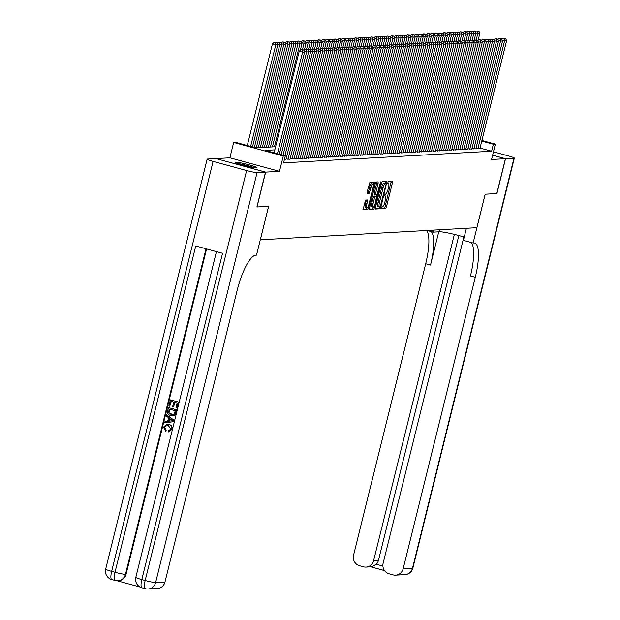 <?xml version="1.0" encoding="UTF-8"?>
<svg xmlns="http://www.w3.org/2000/svg" width="620" height="620" viewBox="0 0 620 620"><rect width="100%" height="100%" fill="white"/><g stroke="black" fill="none" stroke-linecap="round" stroke-linejoin="round"><path stroke-width="0.93" d="M381.416 207.754L381.463 208.7L385.671 208.46L386.407 207.072L392.507 182.435L392.483 181.094L388.236 181.319L387.733 183.233L388.306 183.21A4.526 1.209 105.3 0 1 388.415 183.218A4.526 1.209 105.3 0 1 388.492 187.519L387.981 189.573A4.526 1.209 105.3 0 1 385.632 194.021L384.571 195.029L384.586 195.967L385.152 195.935A4.526 1.209 105.3 0 1 385.26 195.951A4.526 1.209 105.3 0 1 385.338 200.245L384.834 202.298A4.526 1.209 105.3 0 1 382.478 206.754L381.416 207.754M256.548 167.904A11.245 0.961 13.9 0 0 257.013 167.749A11.245 0.961 13.9 0 0 247.806 164.486A11.245 0.961 13.9 0 0 235.639 162.2A11.245 0.961 13.9 0 0 235.181 162.347A11.245 0.961 13.9 0 0 244.388 165.61A11.245 0.961 13.9 0 0 256.548 167.904M365.513 200.074L363.095 209.723L367.807 209.459L368.544 208.072L374.62 182.086L369.908 182.35L367.102 192.092L367.125 193.432L369.163 193.324L370.923 187.79A3.782 1.015 105.3 0 1 372.976 184.078A3.782 1.015 105.3 0 1 373.046 187.674L369.032 203.895A3.782 1.015 105.3 0 1 366.97 207.607A3.782 1.015 105.3 0 1 366.908 204.011L367.551 199.965L365.513 200.074M216.039 158.612L265.639 172.112L257.013 206.972L268.63 206.321L260.346 239.793L476.881 227.679L485.166 194.215L496.783 193.564L505.409 158.704L491.575 159.48L495.364 144.135L493.35 144.251L491.621 151.226L283.572 162.858L285.293 155.883L283.278 156L233.678 142.46L235.701 142.352L255.804 147.839L275.598 146.731M265.639 172.112L279.481 171.337L283.278 156M375.402 207.685L375.464 209.033L380.137 208.769L380.874 207.382L386.95 181.397L382.238 181.66L381.502 183.047L375.402 207.685M369.109 208.948L373.976 209.118L369.295 209.382M376.913 181.954L376.79 182.869L378.13 183.241L378.107 181.892L376.069 182.001L375.333 183.396L369.264 209.374M378.13 183.241L375.658 193.231L375.681 194.572L377.045 194.502L380.354 182.706L380.889 181.738L380.905 182.675L373.976 209.118M505.409 158.704L492.629 155.217M475.982 148.35L479.903 148.622M471.944 148.575L475.858 148.847M467.906 148.8L471.82 149.071M463.861 149.025L467.782 149.296M459.823 149.25L463.737 149.521M455.785 149.482L459.699 149.753M451.748 149.707L455.661 149.978M447.702 149.931L451.624 150.203M443.664 150.156L447.578 150.428M439.627 150.381L443.54 150.652M435.581 150.606L439.503 150.877M431.543 150.831L435.465 151.109M427.506 151.063L431.419 151.334M423.468 151.288L427.382 151.559M419.422 151.513L423.344 151.784M415.385 151.737L419.298 152.008M411.347 151.962L415.261 152.233M407.309 152.187L411.223 152.458M403.264 152.419L407.185 152.691M399.226 152.644L403.139 152.915M395.188 152.869L399.102 153.14M391.142 153.094L395.064 153.365M387.105 153.318L391.026 153.59M383.067 153.543L386.981 153.814M379.029 153.768L382.943 154.047M374.984 154L378.905 154.272M370.946 154.225L374.86 154.496M366.908 154.45L370.822 154.721M362.871 154.675L366.784 154.946M358.825 154.899L362.747 155.171M354.787 155.124L358.701 155.395M350.75 155.357L354.663 155.628M346.704 155.581L350.626 155.852M342.666 155.806L346.588 156.077M338.629 156.031L342.542 156.302M334.591 156.256L338.505 156.527M330.545 156.48L334.467 156.751M326.507 156.705L330.421 156.984M322.47 156.938L326.384 157.209M318.432 157.162L322.346 157.433M314.387 157.387L318.308 157.658M310.349 157.612L314.262 157.883M306.311 157.837L310.225 158.108M302.265 158.061L306.187 158.333M298.228 158.294L302.149 158.565M294.19 158.518L298.104 158.79M290.152 158.743L294.066 159.014M286.107 158.968L290.028 159.239M284.371 159.619L285.983 159.464M491.621 151.226L480.035 148.064M279.481 171.337L229.888 157.805L216.047 158.573M229.888 157.805L233.678 142.46M274.823 149.862L265.19 150.397L285.293 155.883M493.35 144.251L481.763 141.089M481.918 140.469L495.364 144.135M381.339 208.266L384.33 208.095L385.067 206.708L391.29 181.149M385.438 183.179L385.756 181.458M375.278 208.599L378.797 208.405L379.564 206.91M380.176 206.879L386.043 184.28L386.028 183.342L385.431 183.373A4.526 1.209 105.3 0 0 383.075 187.821L379.417 202.601A4.526 1.209 105.3 0 0 379.494 206.902A4.526 1.209 105.3 0 0 379.603 206.91L380.176 206.879M384.71 182.985L386.004 183.334M379.394 206.855L378.262 206.545A4.526 1.209 105.3 0 1 378.154 206.537A4.526 1.209 105.3 0 1 378.076 202.236L381.734 187.457A4.526 1.209 105.3 0 1 384.09 183.001L386.028 183.342M376.79 182.869L374.317 192.867L374.341 194.207L375.65 194.556M376.542 194.533L376.108 196.284M373.426 207.15L374.713 207.723M373.093 203.6A3.782 1.015 105.3 0 0 373.155 207.188A3.782 1.015 105.3 0 0 375.216 203.476L376.572 196.416L375.24 196.494L374.503 197.881L373.093 203.6L371.752 203.228A3.782 1.015 105.3 0 0 371.814 206.824L373.155 207.188M375.294 196.067L376.572 196.416M371.752 203.228L373.163 197.517L373.899 196.129L375.232 196.052M372.635 208.754L373.372 207.359M366.97 207.607L365.63 207.235A3.782 1.015 105.3 0 1 365.567 203.647L366.358 200.028M372.976 184.078L371.636 183.714A3.782 1.015 105.3 0 0 369.582 187.426L370.923 187.79M366.978 193.006L367.823 192.959L368.559 191.565L369.582 187.426M373.046 184.109L373.426 182.148M362.948 209.289L366.466 209.095L367.242 207.56M476.191 39.92L477.764 33.55L479.787 33.434L478.082 40.339M477.516 31.442L478.927 31.364L476.175 31.078L477.516 31.442L477.764 33.55L475.439 32.914M479.787 33.434L478.927 31.364M476.175 31.078L475.075 32.046M477.865 148.792L504.571 40.866L502.246 40.23M479.888 148.684L506.594 40.749L504.571 40.866L504.324 38.758L505.734 38.68L502.983 38.394L504.324 38.758M501.882 39.362L502.983 38.394M505.734 38.68L506.594 40.749M238.158 163.781A9.734 0.837 -166.1 0 1 253.712 167.633M254.673 167.772A11.175 0.961 13.9 0 0 237.243 163.455M505.532 158.697L496.899 193.556L485.204 194.207L473.13 243.017L473.812 242.978A36.045 9.633 -74.7 0 1 474.68 243.063A36.045 9.633 -74.7 0 1 475.284 277.272L403.163 568.711L412.517 568.191L513.972 158.224L505.532 158.697L492.637 155.178M433.76 230.09L433.256 232.136L439.572 231.779A16.221 1.387 -166.1 0 1 464.217 237.103M433.256 232.136L427.134 230.462M473.13 243.017L463.411 240.366L466.403 228.269M454.351 234.391L373.612 560.643A8.649 8.3 -93.2 0 1 363.498 566.82L359.546 565.742A8.649 8.3 -93.2 0 1 353.571 555.179L425.692 263.74A36.045 9.633 -74.7 0 0 426.552 230.493M431.125 231.554A36.045 9.633 -74.7 0 1 430.52 265.058L438.743 231.826M513.972 158.224A8.649 0.744 13.9 0 0 514.329 158.108A8.649 0.744 13.9 0 0 508.354 155.891L493.466 151.83M463.861 236.995L383.129 563.247A8.649 8.3 -93.2 0 0 389.096 573.802L393.049 574.887A8.649 8.3 -93.2 0 0 403.163 568.711M458.846 235.546L378.456 560.371A8.649 8.3 86.8 0 1 376.348 564.262L382.889 566.052M471.068 242.451A36.045 9.633 -74.7 0 1 470.464 275.954L475.284 277.272M366.048 567.091L371.589 566.781L376.348 564.262M166.881 425.359L164.773 427.25L166.207 430.14L165.649 431.249L163.494 427.126L166.865 424.189L168.958 424.367C171.415 425.095 172.453 426.754 172.066 429.335L168.609 431.939L168.656 430.691L170.833 429.04L168.346 425.568L166.718 425.367L164.773 427.25M167.028 424.181L168.958 424.367M166.641 414.834L174.189 420.329L173.856 421.662L164.672 422.809L164.982 421.554L167.687 421.282L168.57 417.71L166.331 416.082L166.641 414.834L173.864 420.352L173.53 421.678L164.672 422.809M173.6 406.736L172.67 406.48L173.763 402.078L170.981 401.318L169.756 406.255L168.826 405.999L170.345 399.885L178.707 402.062L177.25 407.968L175.995 407.728L177.165 403.008L174.693 402.334L173.6 406.736L174.987 402.419M171.275 401.404L169.756 406.255M206.592 248.922L126.069 574.29A8.649 8.3 86.8 0 1 118.513 580.739L117.901 580.769A8.649 8.3 -93.2 0 0 125.465 574.329L126.069 574.29M117.102 580.777L140.112 587.055M168.431 407.611L176.475 409.805L175.282 414.114L174.406 415.175L172.577 415.795L170.794 415.586C168.222 414.896 167.183 413.238 167.687 410.611L168.431 407.611L176.793 409.789L175.607 414.098L174.732 415.152L172.74 415.788M265.523 172.12L215.931 158.581L207.483 159.053A8.649 0.744 13.9 0 0 207.126 159.169A8.649 0.744 13.9 0 0 213.102 161.386L246.613 170.531A8.649 0.744 13.9 0 0 257.075 172.593L265.523 172.12L256.897 206.979L268.592 206.328L256.51 255.13L255.828 255.169A36.045 9.633 105.3 0 0 237.096 290.594L164.974 582.033A8.649 8.3 86.8 0 1 157.41 588.481L148.064 589A8.649 8.3 -93.2 0 0 155.62 582.56L164.974 582.033M257.075 172.593L155.62 582.56A8.649 0.744 -166.1 0 1 145.157 580.498L141.802 579.584L222.557 253.286L195.75 245.97L114.995 572.268L111.647 571.353A8.649 0.744 -166.1 0 1 105.671 569.137L207.126 159.169M170.345 399.885L178.707 402.062M178.382 402.086L176.925 407.983M169.066 409.045L168.718 412.897L171.105 414.408L172.647 414.617L174.328 413.765L175.251 410.735L169.066 409.045M169.369 409.123L169.043 412.881L172.794 414.602M171.43 419.786L169.415 418.322L168.702 421.174L172.771 420.763L171.43 419.786M169.679 418.515L169.035 421.143M164.447 427.265L166.207 430.14M168.632 424.382C171.097 425.118 172.127 426.769 171.748 429.35L172.066 429.335M171.748 429.35L168.609 431.939M165.881 430.164L165.323 431.272M472.153 40.145L473.726 33.774L475.749 33.658L474.036 40.564M473.471 31.674L474.889 31.589L472.13 31.302L473.471 31.674L473.726 33.774L471.394 33.139M475.749 33.658L474.889 31.589M472.13 31.302L471.037 32.279M468.108 40.37L469.689 33.999L471.712 33.891L469.999 40.788M469.433 31.899L470.851 31.822L468.092 31.535L469.433 31.899L469.689 33.999L467.356 33.364M471.712 33.891L470.851 31.822M468.092 31.535L467 32.504M464.07 40.595L465.651 34.224L467.666 34.116L465.961 41.013M465.395 32.124L466.806 32.046L464.055 31.759L465.395 32.124L465.651 34.224L463.318 33.589M467.666 34.116L466.806 32.046M464.055 31.759L462.962 32.728M460.032 40.819L461.606 34.456L463.628 34.34L461.923 41.238M461.357 32.349L462.768 32.271L460.017 31.984L461.357 32.349L461.606 34.456L459.281 33.813M463.628 34.34L462.768 32.271M460.017 31.984L458.916 32.953M473.827 149.025L500.534 41.091L498.201 40.455M475.842 148.909L502.557 40.982L500.534 41.091L500.278 38.99L501.696 38.905L498.937 38.618L500.278 38.99M497.845 39.595L498.937 38.618M501.696 38.905L502.557 40.982M469.782 149.25L496.496 41.315L494.163 40.68M471.805 149.133L498.511 41.207L496.496 41.315L496.24 39.215L497.659 39.138L496.318 38.766L494.9 38.851L496.24 39.215M493.807 39.82L494.9 38.851M497.659 39.138L498.511 41.207M465.744 149.474L492.458 41.54L490.125 40.904M467.767 149.358L494.473 41.431L492.458 41.54L492.203 39.44L493.613 39.362L490.862 39.076L492.203 39.44M489.769 40.044L490.862 39.076M493.613 39.362L494.473 41.431M461.706 149.699L488.413 41.773L486.088 41.137M463.721 149.583L490.436 41.656L488.413 41.773L488.165 39.665L489.575 39.587L488.235 39.223L486.824 39.3L488.165 39.665M485.724 40.269L486.824 39.3M489.575 39.587L490.436 41.656M455.995 41.052L457.568 34.681L459.591 34.565L457.878 41.47M457.312 32.573L458.73 32.496L455.971 32.209L457.312 32.573L457.568 34.681L455.235 34.046M459.591 34.565L458.73 32.496M455.971 32.209L454.879 33.178M457.668 149.924L484.375 41.997L482.042 41.362M459.683 149.815L486.398 41.881L484.375 41.997L484.119 39.889L485.538 39.812L484.197 39.447L482.779 39.525L484.119 39.889M481.686 40.494L482.779 39.525M485.538 39.812L486.398 41.881M451.949 41.276L453.53 34.906L455.545 34.79L453.84 41.695M453.274 32.798L454.693 32.721L451.933 32.434L453.274 32.798L453.53 34.906L451.197 34.27M455.545 34.79L454.693 32.721M451.933 32.434L450.841 33.403M453.623 150.149L480.337 42.222L478.005 41.587M455.646 150.04L482.352 42.106L480.337 42.222L480.082 40.114L481.492 40.036L478.741 39.75L480.082 40.114M477.648 40.718L478.741 39.75M481.492 40.036L482.352 42.106M447.911 41.501L449.492 35.131L451.507 35.014L449.802 41.92M449.236 33.023L450.647 32.945L447.896 32.659L449.236 33.023L449.492 35.131L447.16 34.495M451.507 35.014L450.647 32.945M447.896 32.659L446.795 33.627M449.585 150.381L476.292 42.447L473.967 41.811M451.608 150.265L478.314 42.331L476.292 42.447L476.044 40.347L477.454 40.261L474.703 39.974L476.044 40.347M473.603 40.951L474.703 39.974M477.454 40.261L478.314 42.331M443.874 41.726L445.447 35.355L447.469 35.247L445.764 42.145M445.199 33.255L446.609 33.17L443.858 32.883L445.199 33.255L445.447 35.355L443.114 34.72M447.469 35.247L446.609 33.17M443.858 32.883L442.757 33.86M445.548 150.606L472.254 42.672L469.921 42.036M447.562 150.49L474.277 42.563L472.254 42.672L471.998 40.571L473.417 40.494L472.076 40.122L470.665 40.207L471.998 40.571M469.565 41.176L470.665 40.207M473.417 40.494L474.277 42.563M439.836 41.951L441.409 35.58L443.432 35.472L441.719 42.369M441.153 33.48L442.571 33.403L439.812 33.116L441.153 33.48L441.409 35.58L439.076 34.945M443.432 35.472L442.571 33.403M439.812 33.116L438.72 34.084M441.502 150.831L468.216 42.896L465.884 42.261M443.525 150.714L470.239 42.788L468.216 42.896L467.961 40.796L469.379 40.718L468.038 40.347L466.62 40.432L467.961 40.796M465.527 41.401L466.62 40.432M469.379 40.718L470.239 42.788M435.79 42.175L437.371 35.805L439.386 35.697L437.681 42.594M437.115 33.705L438.526 33.627L435.775 33.341L437.115 33.705L437.371 35.805L435.039 35.17M439.386 35.697L438.526 33.627M435.775 33.341L434.682 34.309M437.464 151.055L464.179 43.129L461.846 42.486M439.487 150.939L466.193 43.013L464.179 43.129L463.923 41.021L465.333 40.943L462.582 40.657L463.923 41.021M461.489 41.625L462.582 40.657M465.333 40.943L466.193 43.013M431.753 42.408L433.326 36.038L435.349 35.921L433.643 42.819M433.078 33.93L434.488 33.852L431.737 33.565L433.078 33.93L433.326 36.038L431.001 35.402M435.349 35.921L434.488 33.852M431.737 33.565L430.637 34.534M433.427 151.28L460.133 43.353L457.808 42.718M435.449 151.172L462.156 43.237L460.133 43.353L459.885 41.245L461.296 41.168L459.955 40.804L458.544 40.881L459.885 41.245M457.444 41.85L458.544 40.881M461.296 41.168L462.156 43.237M427.715 42.633L429.288 36.262L431.311 36.146L429.598 43.051M429.032 34.154L430.45 34.077L427.692 33.79L429.032 34.154L429.288 36.262L426.955 35.627M431.311 36.146L430.45 34.077M427.692 33.79L426.599 34.759M429.389 151.505L456.095 43.578L453.762 42.943M431.404 151.396L458.118 43.462L456.095 43.578L455.839 41.47L457.258 41.393L455.917 41.029L454.499 41.106L455.839 41.47M453.406 42.075L454.499 41.106M457.258 41.393L458.118 43.462M423.669 42.858L425.25 36.487L427.273 36.371L425.56 43.276M424.995 34.379L426.413 34.301L423.654 34.015L424.995 34.379L425.25 36.487L422.918 35.852M427.273 36.371L426.413 34.301M423.654 34.015L422.561 34.983M425.343 151.73L452.058 43.803L449.725 43.168M427.366 151.621L454.072 43.687L452.058 43.803L451.802 41.695L453.22 41.618L451.879 41.253L450.461 41.331L451.802 41.695M449.368 42.3L450.461 41.331M453.22 41.618L454.072 43.687M419.632 43.082L421.213 36.712L423.228 36.596L421.522 43.501M420.957 34.611L422.367 34.526L419.616 34.239L420.957 34.611L421.213 36.712L418.88 36.076M423.228 36.596L422.367 34.526M419.616 34.239L418.523 35.216M421.305 151.962L448.02 44.028L445.687 43.392M423.328 151.846L450.035 43.919L448.02 44.028L447.764 41.928L449.175 41.842L446.423 41.556L447.764 41.928M445.331 42.532L446.423 41.556M449.175 41.842L450.035 43.919M415.594 43.307L417.167 36.936L419.19 36.828L417.485 43.726M416.919 34.836L418.329 34.759L415.578 34.472L416.919 34.836L417.167 36.936L414.842 36.301M419.19 36.828L418.329 34.759M415.578 34.472L414.478 35.441M417.268 152.187L443.974 44.253L441.649 43.617M419.283 152.071L445.997 44.144L443.974 44.253L443.726 42.152L445.137 42.075L443.796 41.703L442.386 41.788L443.726 42.152M441.285 42.757L442.386 41.788M445.137 42.075L445.997 44.144M411.556 43.532L413.129 37.161L415.152 37.053L413.439 43.95M412.874 35.061L414.292 34.983L411.533 34.697L412.874 35.061L413.129 37.161L410.796 36.526M415.152 37.053L414.292 34.983M411.533 34.697L410.44 35.666M413.23 152.411L439.936 44.477L437.604 43.842M415.245 152.295L441.959 44.369L439.936 44.477L439.681 42.377L441.099 42.3L439.758 41.935L438.34 42.013L439.681 42.377M437.247 42.982L438.34 42.013M441.099 42.3L441.959 44.369M407.511 43.757L409.091 37.394L411.107 37.278L409.401 44.175M408.836 35.286L410.246 35.208L407.495 34.922L408.836 35.286L409.091 37.394L406.759 36.751M411.107 37.278L410.246 35.208M407.495 34.922L406.402 35.89M409.185 152.636L435.899 44.71L433.566 44.074M411.207 152.52L437.914 44.593L435.899 44.71L435.643 42.602L437.054 42.524L434.302 42.238L435.643 42.602M433.21 43.206L434.302 42.238M437.054 42.524L437.914 44.593M403.473 43.989L405.054 37.618L407.069 37.502L405.364 44.407M404.798 35.511L406.209 35.433L403.457 35.146L404.798 35.511L405.054 37.618L402.721 36.983M407.069 37.502L406.209 35.433M403.457 35.146L402.357 36.115M405.147 152.861L431.853 44.934L429.528 44.299M407.17 152.752L433.876 44.818L431.853 44.934L431.605 42.827L433.016 42.749L431.675 42.385L430.264 42.462L431.605 42.827M429.164 43.431L430.264 42.462M433.016 42.749L433.876 44.818M399.435 44.214L401.008 37.843L403.031 37.727L401.326 44.632M400.76 35.735L402.171 35.658L399.42 35.371L400.76 35.735L401.008 37.843L398.675 37.208M403.031 37.727L402.171 35.658M399.42 35.371L398.319 36.34M401.109 153.086L427.815 45.159L425.483 44.524M403.124 152.977L429.838 45.043L427.815 45.159L427.56 43.051L428.978 42.974L427.637 42.609L426.227 42.687L427.56 43.051M425.126 43.656L426.227 42.687M428.978 42.974L429.838 45.043M395.397 44.439L396.971 38.068L398.993 37.952L397.281 44.857M396.715 35.96L398.133 35.883L395.374 35.596L396.715 35.96L396.971 38.068L394.638 37.432M398.993 37.952L398.133 35.883M395.374 35.596L394.281 36.565M397.064 153.318L423.778 45.384L421.445 44.748M399.086 153.202L425.8 45.268L423.778 45.384L423.522 43.284L424.94 43.199L422.181 42.912L423.522 43.284M421.089 43.888L422.181 42.912M424.94 43.199L425.8 45.268M391.352 44.663L392.933 38.293L394.948 38.184L393.243 45.082M392.677 36.193L394.088 36.107L391.336 35.821L392.677 36.193L392.933 38.293L390.6 37.657M394.948 38.184L394.088 36.107M391.336 35.821L390.244 36.797M393.026 153.543L419.74 45.609L417.407 44.973M395.048 153.427L421.755 45.5L419.74 45.609L419.484 43.509L420.895 43.431L419.554 43.059L418.143 43.144L419.484 43.509M417.051 44.113L418.143 43.144M420.895 43.431L421.755 45.5M387.314 44.888L388.887 38.518L390.91 38.409L389.205 45.306M388.639 36.417L390.05 36.34L387.298 36.053L388.639 36.417L388.887 38.518L386.562 37.882M390.91 38.409L390.05 36.34M387.298 36.053L386.198 37.022M388.988 153.768L415.695 45.834L413.37 45.198M391.011 153.651L417.717 45.725L415.695 45.834L415.446 43.733L416.857 43.656L415.516 43.284L414.106 43.369L415.446 43.733M413.005 44.338L414.106 43.369M416.857 43.656L417.717 45.725M383.276 45.113L384.849 38.742L386.872 38.634L385.16 45.531M384.594 36.642L386.012 36.565L383.253 36.278L384.594 36.642L384.849 38.742L382.517 38.107M386.872 38.634L386.012 36.565M383.253 36.278L382.16 37.247M384.95 153.993L411.657 46.066L409.324 45.423M386.965 153.876L413.68 45.95L411.657 46.066L411.401 43.958L412.819 43.88L410.06 43.594L411.401 43.958M408.968 44.562L410.06 43.594M412.819 43.88L413.68 45.95M379.231 45.345L380.812 38.975L382.835 38.858L381.122 45.756M380.556 36.867L381.974 36.789L379.215 36.503L380.556 36.867L380.812 38.975L378.479 38.339M382.835 38.858L381.974 36.789M379.215 36.503L378.123 37.471M380.905 154.217L407.619 46.291L405.286 45.655M382.928 154.109L409.634 46.175L407.619 46.291L407.363 44.183L408.782 44.105L407.441 43.741L406.022 43.819L407.363 44.183M404.93 44.787L406.022 43.819M408.782 44.105L409.634 46.175M375.193 45.57L376.774 39.2L378.789 39.083L377.084 45.989M376.518 37.092L377.929 37.014L375.178 36.727L376.518 37.092L376.774 39.2L374.441 38.564M378.789 39.083L377.929 37.014M375.178 36.727L374.085 37.696M371.155 45.795L372.728 39.424L374.751 39.308L373.046 46.213M372.481 37.316L373.891 37.239L371.14 36.952L372.481 37.316L372.728 39.424L370.404 38.789M374.751 39.308L373.891 37.239M371.14 36.952L370.039 37.921M367.118 46.02L368.691 39.649L370.714 39.533L369.001 46.438M368.435 37.549L369.853 37.464L367.094 37.177L368.435 37.549L368.691 39.649L366.358 39.014M370.714 39.533L369.853 37.464M367.094 37.177L366.002 38.153M376.867 154.442L403.581 46.516L401.249 45.88M378.89 154.333L405.596 46.399L403.581 46.516L403.325 44.407L404.736 44.33L403.395 43.966L401.985 44.043L403.325 44.407M400.884 45.012L401.985 44.043M404.736 44.33L405.596 46.399M372.829 154.667L399.536 46.74L397.203 46.105M374.844 154.558L401.558 46.624L399.536 46.74L399.288 44.632L400.698 44.555L397.947 44.268L399.288 44.632M396.846 45.237L397.947 44.268M400.698 44.555L401.558 46.624M368.792 154.899L395.498 46.965L393.165 46.33M370.806 154.783L397.521 46.857L395.498 46.965L395.242 44.865L396.661 44.779L393.901 44.493L395.242 44.865M392.809 45.469L393.901 44.493M396.661 44.779L397.521 46.857M363.072 46.244L364.653 39.874L366.668 39.765L364.963 46.663M364.397 37.774L365.808 37.696L363.056 37.409L364.397 37.774L364.653 39.874L362.32 39.238M366.668 39.765L365.808 37.696M363.056 37.409L361.964 38.378M364.746 155.124L391.46 47.19L389.128 46.554M366.769 155.008L393.475 47.081L391.46 47.19L391.204 45.09L392.615 45.012L391.274 44.64L389.864 44.725L391.204 45.09M388.771 45.694L389.864 44.725M392.615 45.012L393.475 47.081M359.034 46.469L360.608 40.099L362.63 39.99L360.925 46.888M360.36 37.998L361.77 37.921L359.019 37.634L360.36 37.998L360.608 40.099L358.283 39.463M362.63 39.99L361.77 37.921M359.019 37.634L357.918 38.603M360.708 155.349L387.415 47.415L385.09 46.779M362.731 155.233L389.438 47.306L387.415 47.415L387.167 45.314L388.577 45.237L385.826 44.95L387.167 45.314M384.726 45.919L385.826 44.95M388.577 45.237L389.438 47.306M354.997 46.694L356.57 40.331L358.593 40.215L356.88 47.112M356.314 38.223L357.732 38.145L354.981 37.859L356.314 38.223L356.57 40.331L354.237 39.688M358.593 40.215L357.732 38.145M354.981 37.859L353.881 38.828M356.671 155.574L383.377 47.647L381.044 47.011M358.685 155.457L385.4 47.531L383.377 47.647L383.121 45.539L384.54 45.462L383.199 45.097L381.788 45.175L383.121 45.539M380.688 46.144L381.788 45.175M384.54 45.462L385.4 47.531M350.959 46.926L352.532 40.556L354.555 40.44L352.842 47.345M352.276 38.448L353.695 38.37L350.935 38.084L352.276 38.448L352.532 40.556L350.199 39.92M354.555 40.44L353.695 38.37M350.935 38.084L349.843 39.052M352.625 155.798L379.339 47.872L377.007 47.236M354.648 155.69L381.362 47.755L379.339 47.872L379.084 45.764L380.502 45.686L379.161 45.322L377.743 45.4L379.084 45.764M376.65 46.368L377.743 45.4M380.502 45.686L381.362 47.755M346.913 47.151L348.494 40.78L350.509 40.664L348.804 47.57M348.238 38.672L349.649 38.595L346.898 38.308L348.238 38.672L348.494 40.78L346.162 40.145M350.509 40.664L349.649 38.595M346.898 38.308L345.805 39.277M348.587 156.023L375.301 48.097L372.969 47.461M350.61 155.915L377.317 47.98L375.301 48.097L375.046 45.989L376.456 45.911L373.705 45.624L375.046 45.989M372.612 46.593L373.705 45.624M376.456 45.911L377.317 47.98M342.876 47.376L344.449 41.005L346.471 40.889L344.767 47.794M344.201 38.897L345.611 38.82L342.86 38.533L344.201 38.897L344.449 41.005L342.124 40.37M346.471 40.889L345.611 38.82M342.86 38.533L341.76 39.502M344.55 156.256L371.256 48.321L368.931 47.686M346.572 156.139L373.279 48.205L371.256 48.321L371.008 46.221L372.419 46.136L369.667 45.849L371.008 46.221M368.567 46.826L369.667 45.849M372.419 46.136L373.279 48.205M338.838 47.601L340.411 41.23L342.434 41.122L340.721 48.019M340.155 39.13L341.574 39.045L338.815 38.758L340.155 39.13L340.411 41.23L338.078 40.595M342.434 41.122L341.574 39.045M338.815 38.758L337.722 39.734M340.512 156.48L367.218 48.546L364.885 47.91M342.527 156.364L369.241 48.438L367.218 48.546L366.963 46.446L368.381 46.368L367.04 45.996L365.622 46.082L366.963 46.446M364.529 47.05L365.622 46.082M368.381 46.368L369.241 48.438M334.792 47.825L336.373 41.455L338.388 41.346L336.683 48.244M336.118 39.355L337.536 39.277L334.777 38.99L336.118 39.355L336.373 41.455L334.041 40.819M338.388 41.346L337.536 39.277M334.777 38.99L333.684 39.959M336.466 156.705L363.18 48.771L360.848 48.135M338.489 156.589L365.196 48.662L363.18 48.771L362.925 46.67L364.343 46.593L363.002 46.221L361.584 46.306L362.925 46.67M360.491 47.275L361.584 46.306M364.343 46.593L365.196 48.662M330.755 48.05L332.336 41.68L334.351 41.571L332.646 48.468M332.08 39.579L333.49 39.502L330.739 39.215L332.08 39.579L332.336 41.68L330.003 41.044M334.351 41.571L333.49 39.502M330.739 39.215L329.646 40.184M332.428 156.93L359.143 49.003L356.81 48.36M334.451 156.814L361.158 48.887L359.143 49.003L358.887 46.895L360.298 46.818L358.957 46.453L357.546 46.531L358.887 46.895M356.446 47.5L357.546 46.531M360.298 46.818L361.158 48.887M326.717 48.282L328.29 41.912L330.313 41.796L328.608 48.693M328.042 39.804L329.453 39.727L326.701 39.44L328.042 39.804L328.29 41.912L325.965 41.276M330.313 41.796L329.453 39.727M326.701 39.44L325.601 40.409M328.391 157.155L355.097 49.228L352.764 48.593M330.406 157.046L357.12 49.112L355.097 49.228L354.849 47.12L356.26 47.043L354.919 46.678L353.509 46.756L354.849 47.12M352.408 47.724L353.509 46.756M356.26 47.043L357.12 49.112M322.679 48.507L324.252 42.137L326.275 42.02L324.562 48.926M323.997 40.029L325.415 39.951L322.656 39.665L323.997 40.029L324.252 42.137L321.92 41.501M326.275 42.02L325.415 39.951M322.656 39.665L321.563 40.633M324.353 157.379L351.06 49.453L348.727 48.817M326.368 157.271L353.082 49.337L351.06 49.453L350.804 47.345L352.222 47.267L349.463 46.98L350.804 47.345M348.37 47.949L349.463 46.98M352.222 47.267L353.082 49.337M318.634 48.732L320.214 42.361L322.229 42.245L320.524 49.151M319.959 40.254L321.369 40.176L318.618 39.889L319.959 40.254L320.214 42.361L317.882 41.726M322.229 42.245L321.369 40.176M318.618 39.889L317.525 40.858M320.308 157.604L347.022 49.677L344.689 49.042M322.33 157.495L349.037 49.561L347.022 49.677L346.766 47.57L348.176 47.492L345.425 47.205L346.766 47.57M344.333 48.174L345.425 47.205M348.176 47.492L349.037 49.561M314.596 48.957L316.169 42.586L318.192 42.47L316.487 49.375M315.921 40.486L317.332 40.401L314.58 40.114L315.921 40.486L316.169 42.586L313.844 41.951M318.192 42.47L317.332 40.401M314.58 40.114L313.48 41.091M316.27 157.837L342.976 49.902L340.651 49.267M318.293 157.72L344.999 49.794L342.976 49.902L342.728 47.802L344.139 47.717L341.387 47.43L342.728 47.802M340.287 48.407L341.387 47.43M344.139 47.717L344.999 49.794M310.558 49.181L312.131 42.811L314.154 42.703L312.441 49.6M311.876 40.711L313.294 40.633L310.543 40.347L311.876 40.711L312.131 42.811L309.798 42.175M314.154 42.703L313.294 40.633M310.543 40.347L309.442 41.315M312.232 158.061L338.938 50.127L336.606 49.492M314.247 157.945L340.961 50.019L338.938 50.127L338.683 48.027L340.101 47.949L338.76 47.577L337.35 47.663L338.683 48.027M336.249 48.631L337.35 47.663M340.101 47.949L340.961 50.019M306.52 49.406L308.094 43.036L310.116 42.927L308.404 49.825M307.838 40.936L309.256 40.858L306.497 40.571L307.838 40.936L308.094 43.036L305.761 42.4M310.116 42.927L309.256 40.858M306.497 40.571L305.404 41.54M308.187 158.286L334.901 50.352L332.568 49.716M310.209 158.17L336.923 50.243L334.901 50.352L334.645 48.252L336.063 48.174L334.722 47.81L333.304 47.887L334.645 48.252M332.212 48.856L333.304 47.887M336.063 48.174L336.923 50.243M302.475 49.631L304.056 43.268L306.071 43.152L304.366 50.05M303.8 41.16L305.211 41.083L302.459 40.796L303.8 41.16L304.056 43.268L301.723 42.625M306.071 43.152L305.211 41.083M302.459 40.796L301.367 41.765M304.149 158.511L330.863 50.584L328.53 49.949M306.172 158.394L332.878 50.468L330.863 50.584L330.607 48.476L332.018 48.399L330.677 48.035L329.267 48.112L330.607 48.476M328.174 49.081L329.267 48.112M332.018 48.399L332.878 50.468M274.451 146.793L300.01 43.493L302.033 43.377L300.328 50.282M299.762 41.385L301.173 41.307L298.422 41.021L299.762 41.385L300.01 43.493L297.685 42.858M302.033 43.377L301.173 41.307M298.422 41.021L297.321 41.989M300.111 158.736L326.817 50.809L324.493 50.173M302.134 158.627L328.84 50.693L326.817 50.809L326.57 48.701L327.98 48.623L325.229 48.337L326.57 48.701M324.128 49.306L325.229 48.337M327.98 48.623L328.84 50.693M270.405 147.017L295.972 43.718L297.995 43.602L272.428 146.909M295.717 41.61L297.135 41.532L294.376 41.245L295.717 41.61L295.972 43.718L293.64 43.082M297.995 43.602L297.135 41.532M294.376 41.245L293.283 42.214M296.073 158.96L322.78 51.034L320.447 50.398M298.088 158.852L324.803 50.918L322.78 51.034L322.524 48.926L323.942 48.848L321.183 48.561L322.524 48.926M320.091 49.53L321.183 48.561M323.942 48.848L324.803 50.918M266.368 147.25L291.935 43.943L293.95 43.826L268.39 147.134M291.679 41.834L293.097 41.757L290.338 41.47L291.679 41.834L291.935 43.943L289.602 43.307M293.95 43.826L293.097 41.757M290.338 41.47L289.246 42.439M292.028 159.193L318.742 51.259L316.409 50.623M294.05 159.077L320.757 51.142L318.742 51.259L318.486 49.158L319.904 49.073L317.146 48.786L318.486 49.158M316.053 49.763L317.146 48.786M319.904 49.073L320.757 51.142M262.33 147.475L287.897 44.167L289.912 44.059L264.345 147.358M287.641 42.067L289.052 41.982L286.3 41.695L287.641 42.067L287.897 44.167L285.564 43.532M289.912 44.059L289.052 41.982M286.3 41.695L285.208 42.672M287.99 159.417L314.704 51.483L312.372 50.848M290.013 159.301L316.719 51.375L314.704 51.483L314.449 49.383L315.859 49.306L314.518 48.934L313.108 49.019L314.449 49.383M312.007 49.988L313.108 49.019M315.859 49.306L316.719 51.375M258.292 147.7L283.851 44.392L285.874 44.284L260.307 147.583M283.603 42.292L285.014 42.214L282.263 41.928L283.603 42.292L283.851 44.392L281.526 43.757M285.874 44.284L285.014 42.214M282.263 41.928L281.162 42.896M284.906 155.783L310.659 51.708L308.326 51.073M285.967 159.526L312.681 51.599L310.659 51.708L310.411 49.608L311.821 49.53L310.481 49.158L309.07 49.243L310.411 49.608M307.969 50.212L309.07 49.243M311.821 49.53L312.681 51.599M254.371 147.444L279.814 44.617L281.837 44.508L256.269 147.808M279.558 42.517L280.976 42.439L278.217 42.152L279.558 42.517L279.814 44.617L277.481 43.981M281.837 44.508L280.976 42.439M278.217 42.152L277.125 43.121M281.178 154.76L306.621 51.941L304.288 51.297M283.038 155.271L308.644 51.824L306.621 51.941L306.365 49.832L307.784 49.755L306.443 49.391L305.024 49.468L306.365 49.832M303.932 50.437L305.024 49.468M307.784 49.755L308.644 51.824M250.635 146.429L275.776 44.849L277.791 44.733L252.503 146.932M275.52 42.741L276.931 42.664L274.179 42.377L275.52 42.741L275.776 44.849L272.42 43.935L247.287 145.514M277.791 44.733L276.931 42.664M274.179 42.377L272.42 43.935M277.442 153.744L302.583 52.165L299.228 51.251L274.094 152.83M279.31 154.256L304.598 52.049L302.583 52.165L302.328 50.057L303.738 49.98L302.397 49.615L300.987 49.693L302.328 50.057M299.228 51.251L300.987 49.693M303.738 49.98L304.598 52.049M384.485 195.757L385.152 195.935M387.639 183.024L388.306 183.21M391.166 182.071L392.507 182.435M385.067 206.708L386.407 207.072M384.33 208.095L385.671 208.46M385.632 182.381L386.973 182.745M379.533 207.018L380.874 207.382M378.797 208.405L380.137 208.769M384.09 183.001L385.431 183.373M381.734 187.457L383.075 187.821M378.076 202.236L379.417 202.601M374.317 192.867L375.658 193.231M380.401 182.536L380.905 182.675M373.899 196.129L375.24 196.494M373.163 197.517L374.503 197.881M366.234 200.942L367.575 201.306M365.567 203.647L366.908 204.011M368.559 191.565L369.9 191.929M367.823 192.959L369.163 193.324M373.302 183.071L374.643 183.435M367.203 207.708L368.544 208.072M366.466 209.095L367.807 209.459M430.52 265.058L425.692 263.74M384.493 570.555L370.814 566.82M373.612 560.643L378.456 560.371M412.517 568.191A8.649 8.3 86.8 0 1 404.953 574.632A8.649 8.649 0 0 0 412.874 568.075A8.649 0.744 -166.1 0 1 412.517 568.191M440.084 229.741L439.572 231.779M213.102 161.386L111.647 571.353A8.649 2.309 105.3 0 0 111.794 579.561L115.142 580.475A8.649 2.309 -74.7 0 1 114.995 572.268A8.649 0.744 -166.1 0 0 125.465 574.329L206.026 248.775M216.45 251.619L135.827 577.367A8.649 0.744 -166.1 0 0 141.802 579.584A8.649 2.309 105.3 0 0 141.949 587.791L145.297 588.706A8.649 8.649 0 0 0 148.064 589A8.649 8.3 -93.2 0 1 145.506 588.729A8.649 2.309 -74.7 0 1 145.297 588.706A8.649 2.309 -74.7 0 1 145.157 580.498L246.613 170.531M115.351 580.498A8.649 8.3 -93.2 0 0 117.901 580.769A8.649 8.649 0 0 1 115.142 580.475A8.649 2.309 -74.7 0 0 115.351 580.498M384.485 195.734L385.26 195.951M387.632 183.008L388.415 183.218M378.154 206.537L379.494 206.902M374.341 194.207L375.681 194.572M375.263 196.059L376.603 196.424M395.606 575.159L404.953 574.632M412.874 568.075L514.329 158.108M370.76 566.827L384.509 570.578M135.827 577.367A8.649 8.649 0 0 0 141.949 587.791M105.671 569.137A8.649 8.649 0 0 0 111.794 579.561"/></g></svg>
